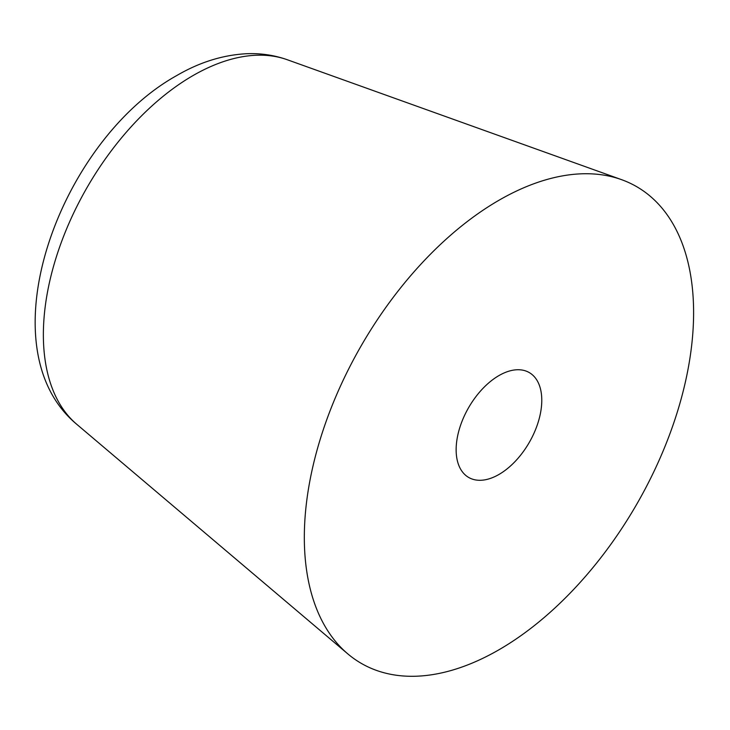 <?xml version="1.0" encoding="UTF-8"?>
<svg xmlns="http://www.w3.org/2000/svg" width="730" height="730" viewBox="0 0 730 730"><rect width="100%" height="100%" fill="white"/><g stroke="black" fill="none" stroke-linecap="round" stroke-linejoin="round"><path stroke-width="1.09" d="M498.964 200.257A275.265 158.93 -60 0 1 621.54 179.653A275.265 158.93 -60 0 1 682.422 394.173A275.265 158.93 -60 0 1 498.964 649.773A275.265 158.93 -60 0 1 347.763 653.843A275.265 158.93 -60 0 1 323.262 429.751A275.265 158.93 -60 0 1 498.964 200.257M498.964 474.464A60.563 34.967 -60 0 1 468.687 477.457A60.563 34.967 -60 0 1 459.398 428.93A60.563 34.967 -60 0 1 498.964 375.567A60.563 34.967 -60 0 1 529.241 372.565A60.563 34.967 -60 0 1 538.521 421.091A60.563 34.967 -60 0 1 498.964 474.464M193.021 75.573A211.636 122.193 -60 0 1 287.264 59.732C274.06 55.078 260.336 53.08 246.092 53.746C222.431 55.088 199.272 62.378 176.624 75.628C59.814 140.516 -16.297 346.96 76.769 424.312A211.636 122.193 -60 0 1 57.925 252.023A211.636 122.193 -60 0 1 193.021 75.573M621.54 179.653L287.264 59.732M76.769 424.312L347.763 653.843"/></g></svg>

